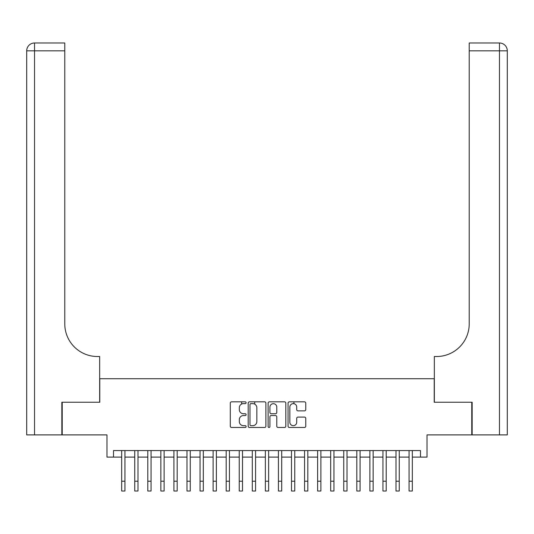 <?xml version="1.0" encoding="UTF-8"?>
<svg xmlns="http://www.w3.org/2000/svg" width="534" height="534" viewBox="0 0 534 534"><rect width="100%" height="100%" fill="white"/><g stroke="black" fill="none" stroke-linecap="round" stroke-linejoin="round"><path stroke-width="0.8" d="M246.101 402.723A0.894 0.894 0 0 0 245.199 401.828L231.576 401.828A1.282 1.282 0 0 0 230.294 403.11L230.294 426.185A1.282 1.282 0 0 0 231.576 427.474L245.199 427.474A0.894 0.894 0 0 0 246.101 426.573A0.894 0.894 0 0 0 245.199 425.678L243.437 425.678A4.105 4.105 0 0 1 239.332 421.573L239.332 419.651A4.105 4.105 0 0 1 243.437 415.545L245.199 415.545A0.894 0.894 0 0 0 246.101 414.651A0.894 0.894 0 0 0 245.199 413.75L243.437 413.75A4.105 4.105 0 0 1 239.332 409.645L239.332 407.722A4.105 4.105 0 0 1 243.437 403.624L245.199 403.624A0.894 0.894 0 0 0 246.101 402.723M304.473 410.866A1.282 1.282 0 0 0 305.755 409.585L305.755 403.11A1.282 1.282 0 0 0 304.473 401.828L289.341 401.828A1.282 1.282 0 0 0 288.06 403.11L288.06 426.185A1.282 1.282 0 0 0 289.341 427.474L304.473 427.474A1.282 1.282 0 0 0 305.755 426.185L305.755 418.369A1.282 1.282 0 0 0 304.473 417.087L297.999 417.087A1.282 1.282 0 0 0 296.717 418.369L296.717 422.247A3.431 3.431 0 0 1 293.286 425.678A3.431 3.431 0 0 1 289.855 422.247L289.855 407.048A3.431 3.431 0 0 1 293.286 403.624A3.431 3.431 0 0 1 296.717 407.048L296.717 409.585A1.282 1.282 0 0 0 297.999 410.866L304.473 410.866M113.508 457.104L113.508 450.569L420.492 450.569L420.492 457.104L427.026 457.104L427.026 434.896L471.769 434.896L471.769 402.236L434.209 402.236L434.209 378.726L99.791 378.726L99.791 402.236L62.231 402.236L62.231 434.896L106.974 434.896L106.974 457.104L121.672 457.104M265.879 403.11A1.282 1.282 0 0 0 264.597 401.828L249.465 401.828A1.282 1.282 0 0 0 248.183 403.11L248.183 426.185A1.282 1.282 0 0 0 249.465 427.474L264.597 427.474A1.282 1.282 0 0 0 265.879 426.185L265.879 403.11M269.403 401.828L284.535 401.828A1.282 1.282 0 0 1 285.817 403.11L285.817 426.185A1.282 1.282 0 0 1 284.535 427.474L278.06 427.474A1.282 1.282 0 0 1 276.779 426.185L276.779 416.827A1.282 1.282 0 0 0 275.497 415.545L271.199 415.545A1.282 1.282 0 0 0 269.917 416.827L269.917 426.573A0.894 0.894 0 0 1 269.023 427.474A0.894 0.894 0 0 1 268.121 426.573L268.121 403.11A1.282 1.282 0 0 1 269.403 401.828M124.936 457.104L134.735 457.104M137.999 457.104L147.798 457.104M151.062 457.104L160.861 457.104M164.125 457.104L173.924 457.104M177.188 457.104L186.987 457.104M190.251 457.104L200.05 457.104M203.314 457.104L213.113 457.104M216.377 457.104L226.176 457.104M229.44 457.104L239.239 457.104M242.509 457.104L252.302 457.104M255.572 457.104L265.365 457.104M268.635 457.104L278.428 457.104M281.698 457.104L291.491 457.104M294.761 457.104L304.56 457.104M307.824 457.104L317.623 457.104M320.887 457.104L330.686 457.104M333.95 457.104L343.749 457.104M347.013 457.104L356.812 457.104M360.076 457.104L369.875 457.104M373.139 457.104L382.938 457.104M386.202 457.104L396.001 457.104M399.265 457.104L409.064 457.104M412.328 457.104L420.492 457.104M250.873 403.624A0.894 0.894 0 0 0 249.979 404.518L249.979 424.777A0.894 0.894 0 0 0 250.873 425.678L252.736 425.678A4.105 4.105 0 0 0 256.841 421.573L256.841 407.722A4.105 4.105 0 0 0 252.736 403.624L250.873 403.624M276.779 407.115A3.431 3.431 0 0 0 273.348 403.684A3.431 3.431 0 0 0 269.917 407.115L269.917 412.468A1.282 1.282 0 0 0 271.199 413.75L275.497 413.75A1.282 1.282 0 0 0 276.779 412.468L276.779 407.115M121.672 481.207L124.936 481.207L124.936 491.006L121.672 491.006L121.672 450.569M124.936 481.207L124.936 450.569M61.837 402.236L99.658 402.236L99.658 356.518L97.435 356.518A32.661 32.661 0 0 1 64.781 323.858L64.781 50.837L34.536 50.837L34.536 434.896L61.837 434.896L61.837 402.236M34.536 434.896L26.7 434.896L26.7 50.837A7.836 7.836 0 0 1 34.536 42.994L64.781 42.994L64.781 50.837M26.7 356.518L26.7 50.837L34.536 50.837L34.536 42.994M97.435 356.518A32.661 32.661 0 0 1 64.781 323.858M507.3 434.896L472.163 434.896L472.163 402.236L434.342 402.236L434.342 356.518L436.565 356.518A32.661 32.661 0 0 0 469.219 323.858L469.219 42.994L499.464 42.994A7.836 7.836 0 0 1 507.3 50.837L507.3 434.896L507.3 50.837A7.836 7.836 0 0 0 499.464 42.994L499.464 50.837L469.219 50.837M436.565 356.518A32.661 32.661 0 0 0 469.219 323.858M134.735 481.207L137.999 481.207L137.999 491.006L134.735 491.006L134.735 450.569M137.999 481.207L137.999 450.569M147.798 481.207L151.062 481.207L151.062 491.006L147.798 491.006L147.798 450.569M151.062 481.207L151.062 450.569M160.861 481.207L164.125 481.207L164.125 491.006L160.861 491.006L160.861 450.569M164.125 481.207L164.125 450.569M173.924 481.207L177.188 481.207L177.188 491.006L173.924 491.006L173.924 450.569M177.188 481.207L177.188 450.569M186.987 481.207L190.251 481.207L190.251 491.006L186.987 491.006L186.987 450.569M190.251 481.207L190.251 450.569M200.05 481.207L203.314 481.207L203.314 491.006L200.05 491.006L200.05 450.569M203.314 481.207L203.314 450.569M213.113 481.207L216.377 481.207L216.377 491.006L213.113 491.006L213.113 450.569M216.377 481.207L216.377 450.569M226.176 481.207L229.44 481.207L229.44 491.006L226.176 491.006L226.176 450.569M229.44 481.207L229.44 450.569M239.239 481.207L242.509 481.207L242.509 491.006L239.239 491.006L239.239 450.569M242.509 481.207L242.509 450.569M241.655 404.031L241.655 401.828M252.302 481.207L255.572 481.207L255.572 491.006L252.302 491.006L252.302 450.569M255.572 481.207L255.572 450.569M254.718 404.131L254.718 401.828M265.365 481.207L268.635 481.207L268.635 491.006L265.365 491.006L265.365 450.569M268.635 481.207L268.635 450.569M278.428 481.207L281.698 481.207L281.698 491.006L278.428 491.006L278.428 450.569M281.698 481.207L281.698 450.569M291.491 481.207L294.761 481.207L294.761 491.006L291.491 491.006L291.491 450.569M294.761 481.207L294.761 450.569M293.914 403.677L293.914 401.828M304.56 481.207L307.824 481.207L307.824 491.006L304.56 491.006L304.56 450.569M307.824 481.207L307.824 450.569M317.623 481.207L320.887 481.207L320.887 491.006L317.623 491.006L317.623 450.569M320.887 481.207L320.887 450.569M330.686 481.207L333.95 481.207L333.95 491.006L330.686 491.006L330.686 450.569M333.95 481.207L333.95 450.569M343.749 481.207L347.013 481.207L347.013 491.006L343.749 491.006L343.749 450.569M347.013 481.207L347.013 450.569M356.812 481.207L360.076 481.207L360.076 491.006L356.812 491.006L356.812 450.569M360.076 481.207L360.076 450.569M369.875 481.207L373.139 481.207L373.139 491.006L369.875 491.006L369.875 450.569M373.139 481.207L373.139 450.569M382.938 481.207L386.202 481.207L386.202 491.006L382.938 491.006L382.938 450.569M386.202 481.207L386.202 450.569M396.001 481.207L399.265 481.207L399.265 491.006L396.001 491.006L396.001 450.569M399.265 481.207L399.265 450.569M409.064 481.207L412.328 481.207L412.328 491.006L409.064 491.006L409.064 450.569M412.328 481.207L412.328 450.569M499.464 434.896L499.464 50.837L507.3 50.837"/></g></svg>

